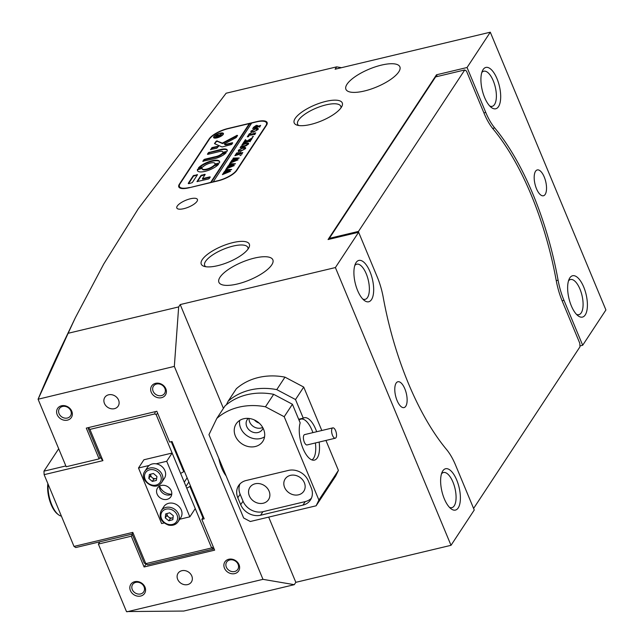 <?xml version="1.0" encoding="UTF-8"?>
<svg xmlns="http://www.w3.org/2000/svg" width="644" height="644" viewBox="0 0 644 644"><rect width="100%" height="100%" fill="white"/><g stroke="black" fill="none" stroke-linecap="round" stroke-linejoin="round"><path stroke-width="0.97" d="M335.299 438.21A5.313 2.206 76.6 0 0 335.307 438.21A5.313 2.206 76.6 0 0 336.216 432.535A5.313 2.206 76.6 0 0 332.843 427.874A5.313 2.206 76.6 0 0 332.835 427.874A5.313 2.206 76.6 0 0 331.926 433.549A5.313 2.206 76.6 0 0 335.299 438.21M332.835 427.874L304.62 434.603A5.313 2.206 76.6 0 0 304.62 434.603A5.313 2.206 76.6 0 0 303.71 440.279A5.313 2.206 76.6 0 0 307.083 444.94A5.313 2.206 76.6 0 0 307.091 444.94L335.307 438.21M299.041 420.162A21.252 8.815 -103.4 0 1 300.925 419.099A21.252 8.815 -103.4 0 1 300.941 419.091A21.252 8.815 -103.4 0 1 312.92 432.623M315.391 442.959A21.252 8.815 -103.4 0 1 311.97 459.929M48.155 484.304A21.252 8.815 76.6 0 0 51.753 504.791A21.252 8.815 76.6 0 0 58.435 514.709L57.469 513.968A20.189 8.372 -103.4 0 1 51.126 504.55A20.189 8.372 -103.4 0 1 47.865 483.604M58.435 514.709A21.252 8.815 76.6 0 0 61.389 516.102M196.992 201.363A11.157 3.687 -22.6 0 0 197.418 199.431A11.157 3.687 -22.6 0 0 188.056 199.439A11.157 3.687 -22.6 0 0 177.245 206.072A11.157 3.687 -22.6 0 0 176.818 208.004A11.157 3.687 -22.6 0 0 186.172 208.004A11.157 3.687 -22.6 0 0 196.992 201.363M202.256 259.629A26.034 8.605 157.4 0 1 231.76 242.885A26.034 8.605 157.4 0 1 248.97 247.546A26.034 8.605 157.4 0 1 248.343 248.64A26.034 8.605 157.4 0 1 227.437 262.559A26.034 8.605 157.4 0 1 203.939 266.286A26.034 8.605 157.4 0 1 202.256 259.629M247.988 249.148A23.377 7.728 -22.6 0 0 247.843 247.465A23.377 7.728 -22.6 0 0 228.234 247.473A23.377 7.728 -22.6 0 0 205.565 261.384A23.377 7.728 -22.6 0 0 204.679 265.433A23.377 7.728 -22.6 0 0 205.766 266.721M295.194 118.416A26.034 8.605 157.4 0 1 324.697 101.672A26.034 8.605 157.4 0 1 341.908 106.332A26.034 8.605 157.4 0 1 341.28 107.427A26.034 8.605 157.4 0 1 320.374 121.346A26.034 8.605 157.4 0 1 296.884 125.073A26.034 8.605 157.4 0 1 295.194 118.416M340.926 107.934A23.377 7.728 -22.6 0 0 340.781 106.252A23.377 7.728 -22.6 0 0 321.171 106.26A23.377 7.728 -22.6 0 0 298.51 120.17A23.377 7.728 -22.6 0 0 297.617 124.22A23.377 7.728 -22.6 0 0 298.703 125.508M57.187 414.696A8.235 6.979 33.4 0 1 61.494 405.784A8.235 6.979 33.4 0 1 71.766 411.218A8.235 6.979 33.4 0 1 67.467 420.13A8.235 6.979 33.4 0 1 57.187 414.696M70.824 410.848A6.641 5.627 -146.6 0 0 65.326 406.428A6.641 5.627 -146.6 0 0 59.393 408.602A6.641 5.627 -146.6 0 0 59.063 413.649A6.641 5.627 -146.6 0 0 64.561 418.069A6.641 5.627 -146.6 0 0 70.486 415.903A6.641 5.627 -146.6 0 0 70.824 410.848M130.41 590.604A8.235 6.979 33.4 0 1 134.717 581.693A8.235 6.979 33.4 0 1 144.989 587.135A8.235 6.979 33.4 0 1 140.69 596.046A8.235 6.979 33.4 0 1 130.41 590.604M144.047 586.764A6.641 5.627 -146.6 0 0 138.549 582.345A6.641 5.627 -146.6 0 0 132.616 584.511A6.641 5.627 -146.6 0 0 132.286 589.566A6.641 5.627 -146.6 0 0 137.784 593.985A6.641 5.627 -146.6 0 0 143.717 591.812A6.641 5.627 -146.6 0 0 144.047 586.764M224.466 568.177A8.235 6.979 33.4 0 1 228.773 559.258A8.235 6.979 33.4 0 1 239.045 564.699A8.235 6.979 33.4 0 1 234.746 573.611A8.235 6.979 33.4 0 1 224.466 568.177M238.103 564.329A6.641 5.627 -146.6 0 0 232.605 559.91A6.641 5.627 -146.6 0 0 226.672 562.075A6.641 5.627 -146.6 0 0 226.342 567.131A6.641 5.627 -146.6 0 0 231.84 571.55A6.641 5.627 -146.6 0 0 237.765 569.385A6.641 5.627 -146.6 0 0 238.103 564.329M151.243 392.26A8.235 6.979 33.4 0 1 155.542 383.349A8.235 6.979 33.4 0 1 165.822 388.783A8.235 6.979 33.4 0 1 161.515 397.694A8.235 6.979 33.4 0 1 151.243 392.26M164.872 388.413A6.641 5.627 -146.6 0 0 159.374 383.993A6.641 5.627 -146.6 0 0 153.449 386.167A6.641 5.627 -146.6 0 0 153.119 391.222A6.641 5.627 -146.6 0 0 158.617 395.641A6.641 5.627 -146.6 0 0 164.542 393.468A6.641 5.627 -146.6 0 0 164.872 388.413M571.325 305.836A21.252 8.815 -103.4 0 1 569.224 278.949A21.252 8.815 -103.4 0 1 583.714 287.007A21.252 8.815 -103.4 0 1 586.926 310.392A21.252 8.815 -103.4 0 1 578.006 315.753A21.252 8.815 -103.4 0 1 571.325 305.836M576.493 314.369A18.064 7.495 76.6 0 0 578.892 314.666A18.064 7.495 76.6 0 0 579.962 289.092A18.064 7.495 76.6 0 0 570.512 279.52A18.064 7.495 76.6 0 0 568.499 280.873M484.61 97.518A21.252 8.815 -103.4 0 1 482.509 70.631A21.252 8.815 -103.4 0 1 496.999 78.689A21.252 8.815 -103.4 0 1 500.211 102.074A21.252 8.815 -103.4 0 1 491.291 107.435A21.252 8.815 -103.4 0 1 484.61 97.518M489.778 106.051A18.064 7.495 76.6 0 0 492.177 106.349A18.064 7.495 76.6 0 0 493.248 80.774A18.064 7.495 76.6 0 0 483.797 71.202A18.064 7.495 76.6 0 0 481.784 72.555M444.312 498.826A21.252 8.815 -103.4 0 1 442.211 471.939A21.252 8.815 -103.4 0 1 456.701 479.997A21.252 8.815 -103.4 0 1 459.913 503.383A21.252 8.815 -103.4 0 1 450.985 508.744A21.252 8.815 -103.4 0 1 444.312 498.826M449.48 507.359A18.064 7.495 76.6 0 0 451.879 507.657A18.064 7.495 76.6 0 0 452.949 482.082A18.064 7.495 76.6 0 0 443.491 472.511A18.064 7.495 76.6 0 0 441.486 473.863M357.597 290.508A21.252 8.815 -103.4 0 1 355.496 263.621A21.252 8.815 -103.4 0 1 369.986 271.679A21.252 8.815 -103.4 0 1 373.198 295.065A21.252 8.815 -103.4 0 1 364.271 300.426A21.252 8.815 -103.4 0 1 357.597 290.508M362.765 299.041A18.064 7.495 76.6 0 0 365.164 299.339A18.064 7.495 76.6 0 0 366.235 273.764A18.064 7.495 76.6 0 0 356.776 264.193A18.064 7.495 76.6 0 0 354.772 265.545M191.783 575.969A7.97 6.754 -146.6 0 0 185.19 570.664A7.97 6.754 -146.6 0 0 178.074 573.273A7.97 6.754 -146.6 0 0 177.672 579.334A7.97 6.754 -146.6 0 0 184.273 584.639A7.97 6.754 -146.6 0 0 191.389 582.031A7.97 6.754 -146.6 0 0 191.783 575.969M118.56 400.053A7.97 6.754 -146.6 0 0 111.959 394.756A7.97 6.754 -146.6 0 0 104.843 397.356A7.97 6.754 -146.6 0 0 104.449 403.426A7.97 6.754 -146.6 0 0 111.05 408.723A7.97 6.754 -146.6 0 0 118.158 406.123A7.97 6.754 -146.6 0 0 118.56 400.053M398.757 71.886A29.221 9.66 -22.6 0 0 399.876 66.831A29.221 9.66 -22.6 0 0 375.363 66.839A29.221 9.66 -22.6 0 0 347.027 84.227A29.221 9.66 -22.6 0 0 345.917 89.291A29.221 9.66 -22.6 0 0 370.429 89.283A29.221 9.66 -22.6 0 0 398.757 71.886M271.744 264.885A29.221 9.66 -22.6 0 0 272.855 259.822A29.221 9.66 -22.6 0 0 248.351 259.83A29.221 9.66 -22.6 0 0 220.015 277.218A29.221 9.66 -22.6 0 0 218.904 282.281A29.221 9.66 -22.6 0 0 243.416 282.273A29.221 9.66 -22.6 0 0 271.744 264.885M536.484 188.732A13.283 5.506 -103.4 0 1 537.281 169.927A13.283 5.506 -103.4 0 1 544.228 176.963A13.283 5.506 -103.4 0 1 543.439 195.768A13.283 5.506 -103.4 0 1 536.484 188.732M404.826 388.783A13.283 5.506 76.6 0 0 397.871 381.747A13.283 5.506 76.6 0 0 397.082 400.552A13.283 5.506 76.6 0 0 404.038 407.588A13.283 5.506 76.6 0 0 404.826 388.783M218.791 458.286A22.315 9.258 76.6 0 0 221.753 468.164A22.315 9.258 76.6 0 0 226.124 475.9M437.212 76.523L436.495 74.793L328.062 239.544L358.636 232.251L377.336 277.186A42.504 17.63 76.6 0 1 383.22 297.319A181.705 75.348 76.6 0 0 408.385 383.373A181.705 75.348 76.6 0 0 446.606 449.584A42.504 17.63 76.6 0 1 455.55 465.081L474.25 510.008L451.017 545.315L295.829 582.329L294.276 584.68L183.749 611.051L126.474 611.567L98.371 544.051L99.852 541.805M126.908 611.8L262.977 579.342L174.339 366.396L178.662 306.922L68.127 333.286L75.356 317.717L59.763 350.328A2284.582 947.405 76.6 0 0 38.085 399.232L66.187 466.747L99.104 458.89L86.296 428.107L156.83 411.283L169.646 442.066L171.996 441.51L204.18 518.814L201.83 519.378L214.645 550.161L144.103 566.986L131.287 536.202L98.371 544.051M556.247 280.639L558.09 280.196A181.705 75.348 76.6 0 0 494.705 127.923L492.636 128.422M558.09 280.196A42.504 17.63 76.6 0 0 563.975 300.329L562.107 300.772M579.946 345.917L582.683 345.264L563.975 300.329M582.683 345.264L605.915 309.957L490.293 32.2L467.061 67.507L436.495 74.793M483.894 112.885L485.761 112.434L467.061 67.507M485.761 112.434A42.504 17.63 76.6 0 0 494.705 127.923M341.505 67.692L336.651 66.863L335.105 69.214L490.293 32.2M358.636 232.251L335.395 267.558L451.017 545.315M174.339 366.396L38.085 399.232M262.977 579.342L294.276 584.68M178.662 306.922L180.207 304.572L223.42 408.368M268.685 517.116L295.829 582.329M218.01 180.875A15.939 5.265 -22.6 0 0 236.767 170.451L266.503 125.258A15.939 5.265 -22.6 0 0 267.115 122.505A15.939 5.265 -22.6 0 0 257.045 121.563L227.887 128.518A15.939 5.265 -22.6 0 0 209.131 138.943L179.394 184.136A15.939 5.265 -22.6 0 0 178.782 186.897A15.939 5.265 -22.6 0 0 188.853 187.831L218.01 180.875M336.651 66.863L226.124 93.227L138.315 208.68L103.748 264.008L75.356 317.717M180.207 304.572L335.395 267.558M68.127 333.286L38.27 398.853M203.415 516.971L201.83 519.378M146.067 563.999L144.103 566.986M132.374 534.552L131.287 536.202M100.19 457.248L99.104 458.89M298.671 419.268L303.268 418.165A21.783 9.032 -103.4 0 1 304.33 417.739A21.783 9.032 -103.4 0 1 315.729 429.282A21.783 9.032 -103.4 0 1 316.671 431.73M319.134 442.066A21.783 9.032 -103.4 0 1 314.433 460.114A21.783 9.032 -103.4 0 1 303.034 448.578A21.783 9.032 -103.4 0 1 300.168 422.875L292.416 404.247L273.668 394.329A63.756 54.056 -146.6 0 0 225.022 405.929L216.819 418.407L208.962 434.668L243.649 517.993L250.283 521.503L316.115 505.798L318.893 500.05L284.205 416.724L292.416 404.247M235.366 436.004A15.939 13.516 -146.6 0 0 248.56 446.614A15.939 13.516 -146.6 0 0 262.792 441.406A15.939 13.516 -146.6 0 0 263.581 429.274A15.939 13.516 -146.6 0 0 250.387 418.664A15.939 13.516 -146.6 0 0 236.163 423.881A15.939 13.516 -146.6 0 0 235.366 436.004M239.657 420.443A15.939 13.516 -146.6 0 0 240.639 428.002A15.939 13.516 -146.6 0 0 264.563 436.833M248.302 418.391A9.032 7.656 -146.6 0 0 247.199 419.671A9.032 7.656 -146.6 0 0 246.749 426.545A9.032 7.656 -146.6 0 0 254.227 432.559A9.032 7.656 -146.6 0 0 262.285 429.604A9.032 7.656 -146.6 0 0 263.026 428.075M262.663 427.415A9.032 7.656 33.4 0 1 249.695 422.07A9.032 7.656 33.4 0 1 249.059 418.463M269.087 491.139A11.157 9.459 33.4 0 1 268.532 499.631A11.157 9.459 33.4 0 1 258.574 503.278A11.157 9.459 33.4 0 1 249.341 495.856A11.157 9.459 33.4 0 1 249.896 487.363A11.157 9.459 33.4 0 1 259.854 483.716A11.157 9.459 33.4 0 1 269.087 491.139M304.362 482.726A11.157 9.459 33.4 0 1 303.807 491.219A11.157 9.459 33.4 0 1 293.849 494.866A11.157 9.459 33.4 0 1 284.608 487.436A11.157 9.459 33.4 0 1 285.163 478.951A11.157 9.459 33.4 0 1 295.129 475.304A11.157 9.459 33.4 0 1 304.362 482.726M254.42 419.977A9.032 7.656 -146.6 0 0 259.154 423.092M226.422 404.746L228.121 401.22L236.332 388.751A63.756 54.056 -146.6 0 1 284.97 377.143L276.767 389.62L295.516 399.538L303.727 387.068L284.97 377.143M228.121 401.22A63.756 54.056 33.4 0 1 276.767 389.62M318.893 500.05L338.414 470.394L335.637 476.149L316.115 505.798M295.516 399.538L303.268 418.165M338.414 470.394L325.945 440.44M321.807 430.506L303.727 387.068M284.205 416.724L265.457 406.799L273.668 394.329M265.457 406.799A63.756 54.056 -146.6 0 0 216.819 418.407M240.703 504.703A15.939 13.516 -146.6 0 0 260.595 515.224L302.913 505.129A15.939 13.516 -146.6 0 0 310.448 500.01A15.939 13.516 -146.6 0 0 311.245 487.878L308.355 480.939A15.939 13.516 -146.6 0 0 288.464 470.41L246.137 480.505A15.939 13.516 -146.6 0 0 238.602 485.632A15.939 13.516 -146.6 0 0 237.813 497.764L240.703 504.703L243.029 501.177A15.939 13.516 -146.6 0 0 262.913 511.698L305.24 501.604A15.939 13.516 -146.6 0 0 311.446 498.134M239.93 483.974A15.939 13.516 -146.6 0 0 240.132 494.23L243.029 501.177M184.265 482.171L187.114 477.824M171.755 494.165A11.157 9.459 33.4 0 1 159.712 486.534A11.157 9.459 33.4 0 1 159.559 486.139M171.256 441.687L183.741 471.682L180.618 473.421L156.154 414.647L154.777 413.923L89.919 429.395L102.927 460.637L100.384 457.707L88.341 428.775L88.88 427.495M184.24 470.925L183.741 471.682M190.399 485.713L189.9 486.47L202.916 517.728M213.872 548.318L213.373 549.074L147.54 564.78L145.802 563.645L211.635 547.939L186.776 488.208L189.9 486.47M58.701 448.755L43.953 471.166L65.857 465.942M99.796 457.852L100.384 457.707M132.181 534.093L75.751 547.553L74.012 546.418L132.793 532.395L145.802 563.645L144.224 563.025L132.181 534.093L132.793 532.395M213.325 546.998L211.635 547.939L213.373 549.074L213.816 548.165M144.224 563.025L147.54 564.78M89.919 429.395L88.647 427.93M102.927 460.637L44.138 474.66L74.012 546.418M43.953 471.166L44.138 474.66M155.26 411.661L154.777 413.923M156.154 414.647L157.627 413.19M186.003 486.357L188.861 482.018M329.39 239.23L329.342 238.361L435.602 76.902L464.759 69.946L358.499 231.405L358.547 232.275M464.759 69.946L466.498 71.09L484.046 113.239A43.567 18.064 -103.4 0 0 493.207 129.122A180.642 74.913 -103.4 0 1 556.223 280.502A43.567 18.064 -103.4 0 0 562.252 301.134L579.801 343.292L579.994 346.786L473.734 508.237M329.342 238.361L358.499 231.405M214.114 137.349A4.782 1.578 -22.6 0 0 217.133 137.631A4.782 1.578 -22.6 0 0 222.945 133.678A4.782 1.578 -22.6 0 0 219.918 133.397A4.782 1.578 -22.6 0 0 214.114 137.349L214.307 137.816A4.782 1.578 -22.6 0 0 214.532 138.082M216.98 137.864A5.313 1.755 -22.6 0 0 223.428 133.469A5.313 1.755 -22.6 0 0 220.079 133.163A5.313 1.755 -22.6 0 0 213.623 137.558A5.313 1.755 -22.6 0 0 216.98 137.864M223.476 133.727A5.313 1.755 -22.6 0 0 222.711 133.413M237.089 135.321L222.317 143.113L216.77 140.891L214.581 143.322A1.594 0.523 -22.6 0 0 214.516 143.596A1.594 0.523 -22.6 0 0 214.645 143.717L221.818 146.848A1.594 0.523 -22.6 0 0 222.695 146.824L231.679 144.441L232.701 142.888L232.323 142.743L225.899 144.272A1.594 0.523 157.4 0 1 225.022 144.296L224.233 143.95L235.599 137.888A1.594 0.523 -22.6 0 0 236.412 137.261L237.564 135.506L237.089 135.321M237.394 135.763L222.51 143.58L217.398 141.342L216.022 141.881L214.782 143.773L214.581 143.322M212.005 160.783A11.954 3.953 -22.6 0 0 198.473 167.899L202.908 166.917A6.907 2.286 157.4 0 1 210.54 163.013A6.907 2.286 157.4 0 1 214.903 163.423A6.907 2.286 157.4 0 1 214.911 164.059L219.459 162.892A11.954 3.953 -22.6 0 0 219.556 161.483A11.954 3.953 -22.6 0 0 212.005 160.783M219.636 161.725A11.954 3.953 -22.6 0 0 212.198 161.242A11.954 3.953 -22.6 0 0 198.94 168.06M214.903 163.423L215.096 163.882A6.907 2.286 157.4 0 1 215.152 164.188M248.262 144.304L246.306 143.54L241.886 145.045L242.74 143.749L246.419 143.314C248.383 142.831 249.059 143.081 248.439 144.055L246.105 145.786L240.123 147.726L241.162 146.148L245.106 145.649L248.665 143.596M242.844 143.837L243.054 144.328M248.665 143.33L248.439 144.055M241.267 146.236L241.516 146.953M246.475 140.609L245.791 140.118L246.016 140.746L245.823 140.287L247.127 140.947L252.593 137.615L251.466 139.329L247.216 141.366L251.015 140.014L249.977 141.6L249.075 141.366L243.07 143.242L244.116 141.656L247.095 141.39L245.525 140.593L244.511 141.06L245.404 139.7L245.823 140.287L245.597 139.651M253.446 136.439L252.303 136.713L253.237 136.641M247.94 136.303L248.809 136.407L247.304 136.818L249.325 133.743L250.822 133.348L248.761 134.974L255.724 132.865L254.678 134.451L248.415 135.498L248.149 136.818M251.039 132.149L250.991 131.094L255.684 128.446C257.842 128.027 258.63 128.357 258.051 129.444L253.269 132.133L250.798 131.891M258.244 128.687L258.051 129.444M213.067 182.051L251.715 123.036L256.417 121.909A15.939 5.265 -22.6 0 1 266.487 122.851L267.051 124.212M212.995 181.874L217.696 180.755A15.939 5.265 -22.6 0 0 236.453 170.33L265.883 125.612A15.939 5.265 -22.6 0 0 266.487 122.851M256.473 125.282L257.56 126.023L257.012 126.691L260.651 125.379L259.604 126.965L258.703 126.731L252.706 128.615L253.615 127.222L256.473 125.282L257.753 126.482M257.737 125.411L257.56 126.023M238.457 151.268L238.409 150.213L243.102 147.565C245.259 147.138 246.048 147.476 245.469 148.563L240.687 151.251L238.216 151.01M245.662 147.806L245.469 148.563M238.151 152.684L235.833 154.616L238.803 153.908L239.246 153.232L238.666 152.886L240.872 152.362L239.093 153.835L242.796 152.507L241.75 154.093L240.848 153.86L234.851 155.743L236.646 153.006L238.151 152.684M239.343 153.465L238.602 152.982M241.089 155.22L239.938 155.494L240.872 155.421M232.774 159.14L233.498 158.038L239.262 157.997L234.344 159.994L238.047 159.849L229.956 163.173L230.874 161.781L236.477 160.026L233.547 160.292L231.067 161.483L232.025 160.026L237.62 158.327L232.774 159.14M233.498 158.038L233.78 158.577M231.019 161.805L231.405 162.393M232.154 160.082L232.581 160.654M228.998 164.872L229.723 163.769L235.487 163.729L230.568 165.725L234.271 165.58L226.189 168.905L227.099 167.512L232.709 165.758L229.771 166.031L227.3 167.215L228.258 165.758L233.844 164.059L228.998 164.872M229.723 163.769L230.005 164.309M227.252 167.537L227.63 168.124M228.379 165.814L228.813 166.393M225.223 170.612L225.947 169.509L231.719 169.461L226.793 171.457L230.504 171.312L222.413 174.637L223.331 173.244L228.934 171.489L225.996 171.763L223.524 172.946L224.482 171.489L230.069 169.791L225.223 170.612M225.947 169.509L226.237 170.04M223.476 173.268L223.854 173.856M224.611 171.546L225.038 172.125M251.321 123.64L249.558 124.059L249.365 123.592L210.644 182.437L189.553 187.662M249.365 123.592L228.201 128.647A15.939 5.265 -22.6 0 0 209.445 139.072L180.014 183.79A15.939 5.265 -22.6 0 0 179.41 186.551A15.939 5.265 -22.6 0 0 189.481 187.485M197.491 174.701L193.264 175.715L188.338 183.194A1.594 0.523 -22.6 0 0 188.281 183.468A1.594 0.523 -22.6 0 0 189.288 183.564L192.298 182.598L197.491 174.701M222.067 153.513A5.313 1.755 157.4 0 1 216.207 156.5L204.559 159.285L202.78 161.25L214.814 158.625A10.095 3.341 -22.6 0 0 226.261 152.588L222.768 153.151L222.067 153.513L222.261 153.972A5.313 1.755 157.4 0 1 216.4 156.967L204.752 159.744L203.182 161.394M219.459 151.557A5.313 1.755 157.4 0 1 222.816 151.871A5.313 1.755 157.4 0 1 222.832 152.354L227.147 151.243A10.095 3.341 -22.6 0 0 227.235 150.036A10.095 3.341 -22.6 0 0 220.86 149.44L208.447 152.644L207.424 154.198L207.803 154.343L219.459 151.557M202.136 168.092L197.579 169.259A11.954 3.953 -22.6 0 0 197.491 170.668A11.954 3.953 -22.6 0 0 206.804 170.893A11.954 3.953 -22.6 0 0 218.574 164.252L214.138 165.226A6.907 2.286 157.4 0 1 207.328 168.921A6.907 2.286 157.4 0 1 202.144 168.728A6.907 2.286 157.4 0 1 202.136 168.092M210.516 149.488L216.827 148.225L218.622 146.14L212.295 147.516L210.588 149.658M202.433 178.638L205.186 174.452L204.8 174.307L200.96 175.466L196.975 181.592L208.463 178.984L209.228 178.565L210.242 177.02L209.855 176.867L202.433 178.638L202.627 179.104L210.033 177.333M220.457 134.371L221.947 133.461L221.48 134.169L218.26 135.94L220.94 134.999L220.224 136.077L215.056 137.309L217.68 134.95L218.525 135.296L220.562 134.62M218.533 135.055L218.638 135.562M204.8 174.307L204.993 174.757L201.145 175.925L197.402 181.624M218.38 146.574L212.488 147.983L210.926 149.633M202.087 168.43L197.772 169.718A11.954 3.953 -22.6 0 0 197.603 170.893M218.3 164.55L214.331 165.693A6.907 2.286 157.4 0 1 207.521 169.38A6.907 2.286 157.4 0 1 202.337 169.195L202.144 168.728M222.816 151.871L223.009 152.338A5.313 1.755 157.4 0 1 223.049 152.475M227.3 150.277A10.095 3.341 -22.6 0 0 221.053 149.907L209.389 152.684L207.827 154.335M225.98 152.894L222.261 153.972M232.492 143.21L226.092 144.731A1.594 0.523 157.4 0 1 225.215 144.763L224.233 143.95M222.51 143.58L222.317 143.113M197.281 175.015L193.45 176.174L188.547 183.62L188.338 183.194M214.082 137.003A5.313 1.755 -22.6 0 0 213.768 137.768M223.162 134.491A4.782 1.578 -22.6 0 0 223.13 134.137L222.945 133.678M219.958 136.037L220.61 135.844M217.873 135.417L218.719 135.763M215.885 136.504L218.123 135.876L217.463 135.369L215.949 136.222L216.006 136.778M218.268 136.238L217.463 135.369M249.558 124.059L211.079 182.526M257.181 127.101L257.012 126.691M259.226 126.627L259.057 126.208M259.25 126.667L260.12 126.393M256.256 125.862L256.666 125.749M256.94 127.222L257.35 126.723M253.953 127.874L253.784 127.464L256.747 126.755L257.222 125.974L257.415 126.441M256.916 127.166L256.747 126.755M257.23 126.441L256.119 125.894L253.784 127.464M251.232 132.616L251.184 131.553M255.29 129.066L255.877 128.905L255.684 128.446M255.877 128.905L258.268 128.945M251.434 131.537L251.587 132.197L253.889 131.972M257.85 129.718L255.41 129.033L251.241 131.078L251.393 131.73L253.656 131.521L256.529 130.499L257.882 129.042L258.075 129.5M253.849 131.98L253.656 131.521M251.587 132.197L251.241 131.078M248.93 135.377L248.761 134.974M254.299 134.105L254.13 133.686M254.324 134.153L255.201 133.88M246.668 141.076L247.385 141.769M251.232 139.144L251.828 138.782M249.614 141.302L250.347 141.1M250.331 141.06L250.154 140.633M243.996 142.598L244.269 142.179M245.211 142.356L244.181 141.962M247.264 141.801L247.095 141.39M245.316 140.585L245.404 139.7M241.033 147.098L241.315 146.671M238.65 151.734L238.602 150.672M242.708 148.184L243.295 148.023L243.102 147.565M243.295 148.023L245.686 148.064M238.852 150.656L239.005 151.316L241.307 151.09M245.267 148.836L242.828 148.152L238.658 150.197L238.811 150.849L241.073 150.632L243.947 149.609L245.3 148.152L245.493 148.619M241.267 151.099L241.073 150.632M239.005 151.316L238.658 150.197M236.002 155.027L235.833 154.616M238.972 154.31L238.803 153.908M239.439 153.699L238.795 153.449M239.262 154.246L239.093 153.835M241.395 153.795L242.12 153.594M242.104 153.554L241.927 153.135M233.442 158.641L233.305 158.086M237.717 158.569L238.143 158.545M236.581 160.259L237.089 160.211M230.818 162.618L230.874 161.781M231.929 160.928L232.21 160.501M233.957 160.259L234.384 160.09M229.667 164.373L229.53 163.818M233.949 164.309L234.376 164.276M232.806 165.991L233.313 165.943M227.042 168.358L227.099 167.512M228.161 166.659L228.435 166.233M230.182 165.991L230.608 165.83M225.891 170.105L225.762 169.549M230.174 170.04L230.6 170.008M229.031 171.731L229.538 171.682M223.275 174.089L223.331 173.244M224.386 172.399L224.667 171.972M226.406 171.723L226.833 171.562M171.755 494.206A7.97 6.754 33.4 0 1 170 494.89A7.97 6.754 33.4 0 1 159.527 486.156M161.274 485.471A7.97 6.754 -146.6 0 0 157.506 488.031A7.97 6.754 -146.6 0 0 158.464 496.299A7.97 6.754 -146.6 0 0 167.062 499.358A7.97 6.754 -146.6 0 0 170.821 496.798A7.97 6.754 -146.6 0 0 169.871 488.53A7.97 6.754 -146.6 0 0 161.274 485.471M156.081 463.809L166.715 461.273L172.133 453.038L143.918 459.768L138.5 468.003L149.126 465.467M166.715 461.273L189.835 516.826L179.74 519.233M172.133 453.038L195.261 508.591L189.835 516.826M164.059 522.976L161.62 523.556L138.5 468.003M173.059 517.607A3.985 3.381 33.4 0 1 172.399 517.881A3.985 3.381 33.4 0 1 170.451 517.905A3.985 3.381 33.4 0 1 168.599 517.011L166.804 515.578L167.013 513.55A3.985 3.381 33.4 0 0 167.013 513.574A3.985 3.381 33.4 0 0 168.599 517.011L170.394 518.444L168.849 520.795L165.258 517.929L165.669 513.928L169.67 512.793L173.26 515.667L172.85 519.668L168.849 520.795M161.217 510.66L163.922 506.538A10.095 8.557 33.4 0 1 173.268 503.31A10.095 8.557 33.4 0 1 180.787 517.639L178.082 521.761A10.095 8.557 33.4 0 0 170.555 507.432A10.095 8.557 33.4 0 0 161.217 510.66C158.505 517.261 160.952 522.083 168.559 525.126C172.713 525.89 175.884 524.771 178.082 521.761M173.051 517.696L170.394 518.444M166.804 515.578L165.258 517.929M156.685 478.259A3.985 3.381 33.4 0 1 155.888 478.564A3.985 3.381 33.4 0 1 152.113 477.574A3.985 3.381 33.4 0 1 150.64 474.169L150.366 476.085L148.812 478.436L149.384 474.475L153.449 473.485L156.943 476.455L156.371 480.416L152.306 481.414L148.812 478.436M144.836 471.311A10.095 8.557 33.4 0 1 145.6 470.337A10.095 8.557 33.4 0 1 158.569 470.128A10.095 8.557 33.4 0 1 161.7 482.412L160.895 483.427C154.246 491.565 138.476 479.651 144.836 471.311L147.548 467.19A10.095 8.557 33.4 0 1 148.313 466.224A10.095 8.557 33.4 0 1 161.282 466.014A10.095 8.557 33.4 0 1 164.413 478.291L161.7 482.412A10.095 8.557 33.4 0 1 160.936 483.378M156.669 478.371L153.86 479.056L150.366 476.085M153.86 479.056L152.306 481.414M179.579 184.578L179.394 184.136M262.913 511.698L260.595 515.224M240.132 494.23L237.813 497.764M305.24 501.604L302.913 505.129M236.742 135.989L236.549 135.53M216.022 141.881L215.829 141.414M210.041 177.317L209.855 176.867M201.145 175.925L200.96 175.466M201.91 175.498L201.717 175.039M211.731 148.394L211.538 147.935M212.488 147.983L212.295 147.516M218.405 146.55L218.219 146.108M201.918 168.454L201.725 167.995M214.331 165.693L214.138 165.226M215.048 165.323L214.855 164.864M218.38 164.462L218.211 164.059M197.772 169.718L197.579 169.259M198.561 169.259L198.368 168.792M208.64 153.103L208.447 152.644M209.389 152.684L209.195 152.226M221.053 149.907L220.86 149.44M216.4 156.967L216.207 156.5M222.961 153.618L222.768 153.151M203.987 160.171L203.794 159.704M204.752 159.744L204.559 159.285M225.215 144.763L225.022 144.296M226.092 144.731L225.899 144.272M232.508 143.185L232.323 142.743M217.398 141.342L217.205 140.883M197.297 174.999L197.104 174.548M193.45 176.174L193.264 175.715M194.214 175.748L194.021 175.289M253.808 127.689L253.615 127.222M249.598 141.253L249.421 140.835M245.187 142.292L245.018 141.889M242.233 146.784L242.064 146.373M241.371 153.755L241.202 153.336M170.048 509.171A8.766 7.43 -146.6 0 0 160.911 514.886A8.766 7.43 -146.6 0 0 168.47 524.417A8.766 7.43 -146.6 0 0 177.607 518.702A8.766 7.43 -146.6 0 0 170.048 509.171M159.535 483.113A8.766 7.43 -146.6 0 0 157.973 471.996A8.766 7.43 -146.6 0 0 146.22 471.786A8.766 7.43 -146.6 0 0 147.782 482.895A8.766 7.43 -146.6 0 0 159.535 483.113M298.808 419.606L300.925 419.099M179.41 186.551L180.038 188.056M220.184 135.892L220.369 136.351M218.252 135.449L218.445 135.916M259.564 126.683L259.749 127.142M251.12 131.537L251.313 131.996M254.638 134.161L254.823 134.628M251.345 139.185L251.538 139.651M249.928 141.302L250.122 141.769M245.533 139.998L245.726 140.456M242.796 144.006L242.989 144.465M241.21 146.43L241.403 146.888M248.318 143.507L248.512 143.974M238.538 150.648L238.731 151.115M239.31 153.006L239.504 153.465M241.701 153.803L241.894 154.262M233.434 158.247L233.627 158.706M230.971 161.966L231.164 162.425M232.106 160.243L232.299 160.71M229.658 163.978L229.852 164.445M227.195 167.698L227.388 168.156M228.33 165.975L228.523 166.442M225.891 169.71L226.084 170.177M223.428 173.429L223.621 173.888M224.555 171.707L224.748 172.173"/></g></svg>
